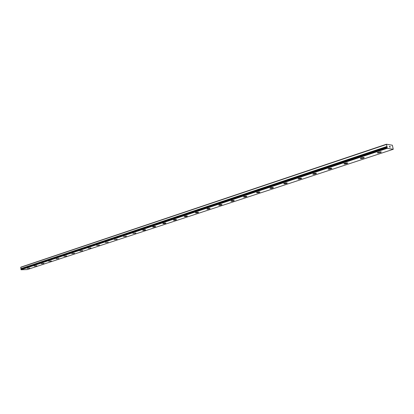 <?xml version="1.0" encoding="UTF-8"?>
<svg xmlns="http://www.w3.org/2000/svg" width="414" height="414" viewBox="0 0 414 414"><rect width="100%" height="100%" fill="white"/><g stroke="black" fill="none" stroke-linecap="round" stroke-linejoin="round"><path stroke-width="0.62" d="M386.428 144.232L20.84 267.149L20.845 268.634L21.155 268.831L387.095 146.898L386.428 144.232L392.363 145.216L393.243 149.288L387.209 148.326L387.1 146.892M259.951 192.106L256.509 192.686M381.315 151.995L380.337 152.585C378.344 153.097 377.345 153.144 377.33 152.704L378.241 152.269C380.233 151.747 381.237 151.7 381.247 152.14L380.331 152.58C378.349 153.102 377.345 153.149 377.33 152.709M364.248 157.636L363.326 158.184C361.381 158.691 360.387 158.733 360.351 158.314M363.326 158.189C361.381 158.697 360.387 158.738 360.351 158.319L361.205 157.9C363.161 157.392 364.154 157.346 364.185 157.77L363.326 158.189M347.781 163.08L346.911 163.597L343.91 163.851M346.911 163.597C345.007 164.094 344.024 164.135 343.967 163.727L344.774 163.333C346.684 162.837 347.667 162.795 347.724 163.204L346.911 163.597M331.878 168.332L331.06 168.819L328.095 169.067M331.06 168.824C329.192 169.305 328.219 169.352 328.147 168.953L328.907 168.581C330.781 168.1 331.754 168.053 331.826 168.451L331.06 168.824M316.472 173.513L315.747 173.87C313.916 174.341 312.948 174.387 312.855 174.004L313.579 173.652C315.416 173.176 316.379 173.135 316.472 173.518L312.808 174.113M301.671 178.31L300.942 178.75L298.033 178.988M300.942 178.755C299.141 179.21 298.189 179.257 298.075 178.884L298.758 178.553C300.559 178.092 301.516 178.046 301.625 178.418L300.942 178.755M287.311 183.055L286.617 183.469L283.74 183.702M286.617 183.474C284.853 183.919 283.906 183.966 283.781 183.609L284.423 183.288C286.193 182.843 287.14 182.797 287.269 183.154L286.617 183.474M273.411 187.645L272.754 188.039L269.907 188.266M272.759 188.044C271.025 188.479 270.083 188.525 269.944 188.179L270.554 187.878C272.293 187.438 273.23 187.392 273.369 187.739L272.759 188.044M259.335 192.469C257.632 192.893 256.701 192.94 256.545 192.603L257.125 192.319C258.833 191.889 259.759 191.842 259.914 192.179L259.335 192.469M246.915 196.396L243.53 196.971M246.33 196.753C244.653 197.173 243.732 197.219 243.561 196.893L244.115 196.619C245.792 196.2 246.713 196.153 246.884 196.479L246.33 196.753M234.246 200.65L233.724 200.909C232.078 201.318 231.162 201.364 230.981 201.049L231.504 200.79C233.149 200.381 234.065 200.335 234.246 200.65L230.95 201.121M222.023 204.619L218.747 205.147M221.495 204.94C219.881 205.339 218.975 205.385 218.778 205.08L219.275 204.832C220.895 204.433 221.8 204.387 221.997 204.692L221.495 204.94M210.136 208.542L206.912 209.054M209.634 208.847C208.045 209.241 207.145 209.287 206.938 208.992L207.409 208.754C209.003 208.366 209.903 208.32 210.11 208.615L209.634 208.847M198.57 212.413L198.12 212.646C196.557 213.024 195.667 213.075 195.444 212.786L195.894 212.563C197.462 212.18 198.353 212.134 198.575 212.418L195.424 212.848M187.392 216.051L184.261 216.532M186.937 216.331C185.4 216.703 184.515 216.75 184.287 216.475L184.716 216.263C186.259 215.885 187.144 215.839 187.371 216.113L186.937 216.331M176.509 219.648L173.425 220.113M176.074 219.912C174.563 220.274 173.683 220.326 173.445 220.057L173.854 219.855C175.37 219.487 176.25 219.436 176.488 219.705L176.074 219.912M165.91 223.193L165.517 223.389C164.027 223.746 163.157 223.798 162.909 223.539L163.297 223.343C164.793 222.986 165.662 222.934 165.91 223.193L162.888 223.591M155.648 226.536L152.642 226.97M155.255 226.774C153.785 227.126 152.921 227.177 152.662 226.924L153.035 226.737C154.505 226.386 155.369 226.334 155.628 226.587L155.255 226.774M145.624 229.889L145.267 230.065C143.824 230.412 142.965 230.458 142.695 230.215L143.053 230.039C144.502 229.692 145.361 229.641 145.624 229.889L142.68 230.262M135.911 233.051L132.987 233.46M135.554 233.268L133.003 233.418L135.554 233.268M126.436 236.177L123.548 236.58M126.094 236.384L123.563 236.539L126.094 236.384M117.214 239.22L114.357 239.613M116.888 239.421L114.373 239.577L116.888 239.421M108.214 242.226L105.42 242.532M99.474 245.078L96.685 245.45M99.174 245.259L96.7 245.414L99.174 245.259M90.94 247.893L88.187 248.255M90.65 248.069L88.198 248.224L90.65 248.069M82.619 250.641L79.897 250.993M82.345 250.806L79.907 250.962L82.345 250.806M74.504 253.316L71.808 253.663M74.241 253.477L71.819 253.637L74.241 253.477M66.587 255.93L63.922 256.271M66.333 256.085L63.932 256.245L66.333 256.085M58.85 258.507L56.221 258.812M51.32 260.97L48.707 261.296M51.082 261.11L48.717 261.27L51.082 261.11M43.951 263.397L41.369 263.718M43.729 263.537L41.374 263.697L43.729 263.537M36.758 265.772L34.202 266.088M36.541 265.902L34.207 266.067L36.541 265.902M29.72 268.112L27.205 268.381M21.067 269.131L387.064 147.337L21.078 269.126L21.083 269.768L27.215 269.576L393.243 149.288M390.195 147.161L390.128 146.841L390.195 147.161M390.117 146.789L390.05 146.468L390.117 146.789M390.05 146.468L390.231 147.218L389.972 147.125M390.231 147.218L389.817 146.38M389.677 147.13L389.507 146.328M21.083 269.768L387.209 148.326M20.959 269.618L387.059 148.072M20.7 267.335L386.329 144.496M20.928 269.333L386.966 147.627M20.943 269.291L386.976 147.565M21.042 269.152L387.049 147.374M21.047 268.836L386.981 146.882M21.005 268.81L386.94 146.835M20.876 268.681L386.779 146.603M20.845 268.634L386.743 146.535"/></g></svg>
